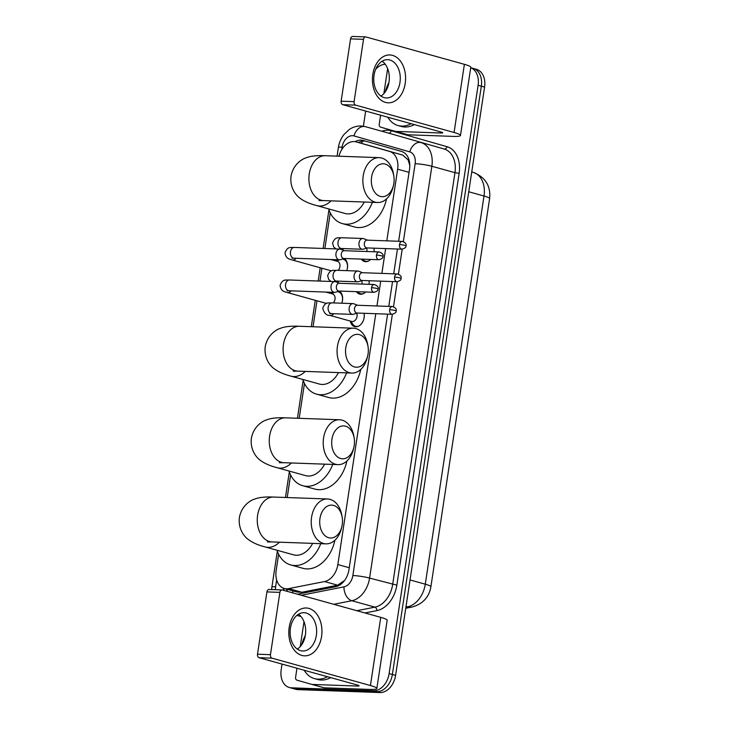 <?xml version="1.0" encoding="UTF-8"?>
<svg xmlns="http://www.w3.org/2000/svg" width="729" height="729" viewBox="0 0 729 729"><rect width="100%" height="100%" fill="white"/><g stroke="black" fill="none" stroke-linecap="round" stroke-linejoin="round"><path stroke-width="1.09" d="M363.999 313.288A9.577 6.816 105.5 0 1 355.788 326.802A9.577 6.816 105.5 0 1 354.649 326.628A9.577 6.816 105.5 0 1 350.339 321.079M368.929 280.729A9.577 6.816 105.5 0 1 369.138 284.328M365.703 291.992A9.577 6.816 105.5 0 1 360.718 294.243A9.577 6.816 105.5 0 1 359.57 294.069A9.577 6.816 105.5 0 1 356.463 291.664M373.849 248.17A9.577 6.816 105.5 0 1 374.059 251.769M370.624 259.433A9.577 6.816 105.5 0 1 365.639 261.684A9.577 6.816 105.5 0 1 364.5 261.511A9.577 6.816 105.5 0 1 361.384 259.105M339.277 291.053A10.188 7.254 105.5 0 1 341.81 303.209M344.206 258.494A10.188 7.254 105.5 0 1 346.74 270.65A8.976 6.397 -74.5 0 0 343.286 259.26A8.976 6.397 -74.5 0 0 342.229 259.096M409.807 165.519L408.103 159.87L402.727 155.104L369.311 145.545M386.807 240.843L397.642 169.183A17.961 12.785 -74.5 0 0 389.568 151.441L356.281 141.918A17.961 12.785 -74.5 0 0 356.217 141.9A17.961 12.785 -74.5 0 0 354.066 141.572A17.961 12.785 -74.5 0 0 338.967 156.206M278.633 554.231L276.145 570.707A17.961 12.785 -74.5 0 0 284.292 588.467L297.168 592.048L301.888 592.267L337.682 585.205L344.48 580.53A17.961 11.874 -101.2 0 0 344.489 580.585M284.292 588.467A17.961 12.785 -74.5 0 0 288.72 588.613L324.514 581.551A17.961 12.785 -74.5 0 0 337.846 564.565L375.79 313.707M376.957 305.961L380.711 281.148M381.887 273.402L385.632 248.589M330.255 212.895L324.87 248.525M321.89 268.226L319.949 281.084M316.969 300.785L313.042 326.756M304.467 383.445L299.191 418.318M290.616 475.007L287.208 497.543M335.586 260.845A10.188 7.254 105.5 0 1 336.652 259.724M330.665 293.404A10.188 7.254 105.5 0 1 331.731 292.283M297.942 689.625L379.982 692.55A17.961 12.785 105.5 0 0 395.601 675.382L484.575 87.088A17.961 12.785 105.5 0 0 476.429 69.328L470.724 67.733A17.961 12.785 105.5 0 1 478.096 85.284L389.122 673.578A17.961 12.785 105.5 0 1 373.503 690.746L291.463 687.83L294.707 688.723A17.961 12.785 105.5 0 1 292.557 688.395A17.961 12.785 105.5 0 0 294.707 688.723L376.738 691.648L294.707 688.723L297.942 689.625A17.961 12.785 105.5 0 1 295.801 689.297L289.322 687.493A17.961 12.785 105.5 0 1 281.175 669.732L282.032 664.092M389.122 673.578L392.366 674.48A17.961 12.785 105.5 0 1 376.738 691.648A17.961 12.785 105.5 0 0 392.366 674.48L481.331 86.186L392.366 674.48L395.601 675.382M473.194 68.426A17.961 12.785 105.5 0 1 481.331 86.186A17.961 12.785 105.5 0 0 473.194 68.426M398.635 241.263L409.534 169.174A17.961 12.785 -74.5 0 0 401.46 151.422L363.179 140.478A17.961 12.785 -74.5 0 0 363.106 140.46A17.961 12.785 -74.5 0 0 360.964 140.132A17.961 12.785 -74.5 0 0 355.096 141.663M358.431 142.519A17.961 12.785 105.5 0 1 364.208 141.034A17.961 12.785 105.5 0 1 365.758 141.216M375.717 69.237A17.961 12.785 105.5 0 1 385.249 64.27M363.379 126.208L365.666 111.054M291.463 687.83A17.961 12.785 105.5 0 1 289.322 687.493M297.523 594.217L335.632 586.699A17.961 12.785 -74.5 0 0 348.954 569.723L387.609 314.126M388.785 306.38L392.539 281.567M393.706 273.822L397.46 249.008M283.052 588.03A17.961 12.785 -74.5 0 0 284.465 590.581M287.709 591.483A17.961 12.785 105.5 0 1 286.342 589.041M411.12 123.693A29.925 21.314 105.5 0 1 401.624 126.099A29.925 21.314 105.5 0 1 398.052 125.552A29.925 21.314 105.5 0 1 387.81 117.214M385.331 91.754A29.925 21.314 105.5 0 1 388.94 82.523M414.364 124.595A29.925 21.314 105.5 0 1 404.859 127.001A29.925 21.314 105.5 0 1 401.287 126.454L398.052 125.552M372.82 74.385A23.948 16.576 -88 0 1 392.567 55.377A23.948 16.576 -88 0 1 405.215 83.388A23.948 16.576 -88 0 1 385.459 102.397A23.948 16.576 -88 0 1 372.82 74.385M399.975 82.423A19.154 13.259 92 0 0 387.7 59.678A19.154 13.259 92 0 0 374.059 75.215A19.154 13.259 92 0 0 386.334 97.959A19.154 13.259 92 0 0 399.975 82.423M382.16 61.19A19.154 13.259 -88 0 1 389.022 82.031A19.154 13.259 -88 0 1 380.921 96.055M407.493 134.728L395.346 131.348A2.989 2.132 -74.5 0 0 395.701 131.402L407.848 134.783A2.989 2.132 105.5 0 1 407.493 134.728A2.989 2.132 105.5 0 1 407.484 134.719L395.355 131.348A2.989 2.132 -74.5 0 0 395.346 131.348L380.593 127.128A2.989 2.132 -74.5 0 1 379.244 124.167L380.602 115.209M383.864 93.604L387.555 69.219A2.989 2.132 -74.5 0 1 387.664 68.708M407.848 134.783L453.001 136.387A23.948 2.834 -171.4 0 0 460.482 135.466A23.948 2.834 -171.4 0 0 454.076 132.496L355.67 105.14L342.721 104.675L441.118 132.04A5.987 0.711 8.6 0 1 442.722 132.778A5.987 0.711 8.6 0 1 440.854 133.006L395.701 131.402M460.482 135.466L470.788 67.287A23.948 2.834 -171.4 0 0 464.382 64.325L365.985 36.96A2.989 2.069 92 0 0 365.648 36.915A2.989 2.069 92 0 0 363.516 39.339L350.558 38.874A2.989 2.069 -88 0 1 352.69 36.45L365.648 36.915M342.721 104.675A2.989 2.069 -88 0 1 341.145 101.176L354.094 101.641L363.516 39.339M354.094 101.641A2.989 2.069 92 0 0 355.67 105.14M341.145 101.176L350.558 38.874M327.485 676.731A29.925 21.314 105.5 0 1 317.981 679.127A29.925 21.314 105.5 0 1 314.409 678.581A29.925 21.314 105.5 0 1 304.175 670.243M301.697 644.782A29.925 21.314 105.5 0 1 305.305 635.551M330.72 677.624A29.925 21.314 105.5 0 1 321.225 680.029A29.925 21.314 105.5 0 1 317.653 679.483L314.409 678.581M371.59 177.138A16.457 11.391 92 0 0 379.599 196.174A16.457 11.391 92 0 0 393.478 185.284A16.457 11.391 92 0 0 393.86 183.325A16.457 11.391 92 0 0 393.806 175.953A16.457 11.391 92 0 0 382.607 163.788A16.457 11.391 92 0 0 371.59 177.138M393.478 185.284L393.068 186.97A22.444 15.537 -88 0 1 377.604 202.507A22.444 15.537 -88 0 1 363.215 175.853A22.444 15.537 -88 0 1 379.208 157.646A22.444 15.537 -88 0 1 393.523 174.24L393.806 175.953M319.001 200.612L323.63 200.584A22.444 15.537 92 0 1 309.251 173.93A22.444 15.537 92 0 1 325.234 155.724C317.024 155.341 310.709 156.015 306.298 157.746C301.487 159.177 293.049 164.863 291.026 176.181C289.613 187.59 295.992 195.518 300.157 198.315C304.166 201.35 309.716 203.783 316.805 205.614L345.154 213.497A22.444 15.983 -74.5 0 0 347.833 213.907A22.444 15.983 -74.5 0 0 364.263 202.033M372.373 202.325A32.923 23.437 105.5 0 1 346.275 224.195A32.923 23.437 105.5 0 1 342.348 223.584A32.923 23.437 105.5 0 1 328.633 208.904M386.552 198.862A32.923 23.437 105.5 0 1 358.431 227.566A32.923 23.437 105.5 0 1 354.494 226.965L342.348 223.584M345.792 347.687A16.457 11.391 92 0 0 353.802 366.723A16.457 11.391 92 0 0 367.68 355.843A16.457 11.391 92 0 0 368.063 353.875A16.457 11.391 92 0 0 368.017 346.503A16.457 11.391 92 0 0 356.809 334.338A16.457 11.391 92 0 0 345.792 347.687M367.68 355.843L367.27 357.529A22.444 15.537 -88 0 1 351.815 373.066A22.444 15.537 -88 0 1 337.427 346.403A22.444 15.537 -88 0 1 353.41 328.196A22.444 15.537 -88 0 1 367.726 344.79L368.017 346.503M293.204 371.161L297.842 371.143A22.444 15.537 92 0 1 283.453 344.48A22.444 15.537 92 0 1 299.437 326.273C291.226 325.89 284.911 326.565 280.501 328.296C275.699 329.736 267.261 335.422 265.228 346.731C263.825 358.149 270.195 366.076 274.368 368.865C278.369 371.899 283.918 374.332 291.017 376.164L319.357 384.046A22.444 15.983 -74.5 0 0 322.045 384.456A22.444 15.983 -74.5 0 0 338.475 372.583M346.585 372.874A32.923 23.437 105.5 0 1 320.487 394.744A32.923 23.437 105.5 0 1 316.55 394.143A32.923 23.437 105.5 0 1 302.836 379.454M360.764 369.412A32.923 23.437 105.5 0 1 332.634 398.125A32.923 23.437 105.5 0 1 328.706 397.515L316.55 394.143M331.941 439.25A16.457 11.391 92 0 0 339.96 458.286A16.457 11.391 92 0 0 353.829 447.406A16.457 11.391 92 0 0 354.221 445.446A16.457 11.391 92 0 0 354.166 438.065A16.457 11.391 92 0 0 342.967 425.9A16.457 11.391 92 0 0 331.941 439.25M353.829 447.406L353.428 449.091A22.444 15.537 -88 0 1 337.964 464.628A22.444 15.537 -88 0 1 323.576 437.974A22.444 15.537 -88 0 1 339.559 419.758A22.444 15.537 -88 0 1 353.875 436.361L354.166 438.065M279.362 462.724L283.991 462.705A22.444 15.537 92 0 1 269.602 436.051A22.444 15.537 92 0 1 285.586 417.835C277.375 417.453 271.07 418.127 266.65 419.858C261.848 421.298 253.41 426.984 251.377 438.302C249.974 449.711 256.353 457.639 260.517 460.427C264.527 463.462 270.076 465.904 277.166 467.726L305.515 475.609A22.444 15.983 -74.5 0 0 308.194 476.028A22.444 15.983 -74.5 0 0 324.624 464.154M332.734 464.437A32.923 23.437 105.5 0 1 306.636 486.307A32.923 23.437 105.5 0 1 302.708 485.705A32.923 23.437 105.5 0 1 288.994 471.016M346.913 460.983A32.923 23.437 105.5 0 1 318.783 489.688A32.923 23.437 105.5 0 1 314.855 489.086L302.708 485.705M319.967 518.474A16.457 11.391 92 0 0 327.977 537.51A16.457 11.391 92 0 0 341.855 526.63A16.457 11.391 92 0 0 342.238 524.67A16.457 11.391 92 0 0 342.183 517.289A16.457 11.391 92 0 0 330.984 505.124A16.457 11.391 92 0 0 319.967 518.474M341.855 526.63L341.445 528.315A22.444 15.537 -88 0 1 325.981 543.852A22.444 15.537 -88 0 1 311.593 517.189A22.444 15.537 -88 0 1 327.585 498.982A22.444 15.537 -88 0 1 341.901 515.576L342.183 517.289M267.379 541.948L272.008 541.929A22.444 15.537 92 0 1 257.619 515.275A22.444 15.537 92 0 1 273.612 497.06C265.402 496.677 259.087 497.351 254.667 499.083C249.865 500.522 241.427 506.208 239.394 517.526C237.991 528.935 244.37 536.863 248.534 539.651C252.544 542.686 258.093 545.119 265.183 546.95L293.532 554.833A22.444 15.983 -74.5 0 0 296.211 555.252A22.444 15.983 -74.5 0 0 312.641 543.369M320.751 543.661A32.923 23.437 105.5 0 1 294.653 565.531A32.923 23.437 105.5 0 1 290.725 564.929A32.923 23.437 105.5 0 1 277.011 550.24M334.93 540.198A32.923 23.437 105.5 0 1 306.8 568.912A32.923 23.437 105.5 0 1 302.872 568.301L290.725 564.929M340.981 249.364A5.385 3.727 92 0 0 340.716 249.245A5.385 3.727 92 0 0 340.434 249.145A5.385 3.727 92 0 0 339.823 249.054A5.385 3.727 92 0 0 335.987 253.428A5.385 3.727 92 0 0 338.83 259.724A5.385 3.727 92 0 0 339.441 259.825A5.385 3.727 92 0 0 340.343 259.697L344.143 258.494M376.465 255.114A3.891 2.697 92 0 1 379.235 251.952L344.088 250.703A3.891 2.697 92 0 0 341.318 253.856A3.891 2.697 92 0 0 343.377 258.412A3.891 2.697 92 0 0 343.815 258.476L378.962 259.734C381.932 258.859 383.263 257.756 382.944 256.426A3.891 0.465 8.6 0 0 381.905 255.943A3.891 0.465 -171.4 0 0 376.465 255.114A3.891 2.697 92 0 0 378.962 259.734M338.247 270.35A5.385 3.836 -74.5 0 0 339.969 265.055A5.385 3.836 -74.5 0 0 337.472 261.374L330.784 259.515M336.06 281.923A5.385 3.727 92 0 0 335.787 281.804A5.385 3.727 92 0 0 335.513 281.704A5.385 3.727 92 0 0 334.903 281.613A5.385 3.727 92 0 0 331.066 285.987A5.385 3.727 92 0 0 333.909 292.283A5.385 3.727 92 0 0 334.52 292.384A5.385 3.727 92 0 0 335.413 292.256L339.213 291.053M371.544 287.673A3.891 2.697 92 0 1 374.314 284.51L339.167 283.262A3.891 2.697 92 0 0 336.397 286.415A3.891 2.697 92 0 0 338.447 290.971A3.891 2.697 92 0 0 338.894 291.035L374.041 292.293C377.011 291.418 378.342 290.315 378.023 288.985A3.891 0.465 8.6 0 0 376.984 288.502A3.891 0.465 -171.4 0 0 371.544 287.673A3.891 2.697 92 0 0 374.041 292.293M341.783 303.209A8.976 6.397 -74.5 0 0 338.365 291.819A8.976 6.397 -74.5 0 0 337.308 291.655M333.326 302.909A5.385 3.836 -74.5 0 0 335.048 297.614A5.385 3.836 -74.5 0 0 332.542 293.933L325.863 292.074M362.714 259.15A8.976 6.397 -74.5 0 0 365.466 261.155A8.976 6.397 -74.5 0 0 366.541 261.319A8.976 6.397 -74.5 0 0 368.555 260.982M364.017 238.802A5.385 3.727 92 0 0 363.744 238.684A5.385 3.727 92 0 0 363.47 238.593A5.385 3.727 92 0 0 362.86 238.492A5.385 3.727 92 0 0 359.023 242.866A5.385 3.727 92 0 0 361.866 249.163A5.385 3.727 92 0 0 362.477 249.263A5.385 3.727 92 0 0 363.37 249.136L367.17 247.933M399.501 244.552A3.891 2.697 92 0 1 402.271 241.399L367.124 240.142A3.891 2.697 92 0 0 364.354 243.304A3.891 2.697 92 0 0 366.405 247.851A3.891 2.697 92 0 0 366.842 247.924L401.998 249.172C404.969 248.297 406.299 247.195 405.98 245.864A3.891 0.465 8.6 0 0 404.941 245.381A3.891 0.465 -171.4 0 0 399.501 244.552A3.891 2.697 92 0 0 401.998 249.172M366.86 251.514A5.385 3.836 -74.5 0 0 366.605 248.115M357.793 291.709A8.976 6.397 -74.5 0 0 360.545 293.714A8.976 6.397 -74.5 0 0 361.611 293.878A8.976 6.397 -74.5 0 0 363.634 293.541M359.087 271.361A5.385 3.727 92 0 0 358.823 271.243A5.385 3.727 92 0 0 358.54 271.152A5.385 3.727 92 0 0 357.939 271.051A5.385 3.727 92 0 0 354.103 275.425A5.385 3.727 92 0 0 356.946 281.722A5.385 3.727 92 0 0 357.547 281.822A5.385 3.727 92 0 0 358.449 281.695L362.249 280.492M394.58 277.111A3.891 2.697 92 0 1 397.351 273.958L362.204 272.701A3.891 2.697 92 0 0 359.424 275.863A3.891 2.697 92 0 0 361.484 280.41A3.891 2.697 92 0 0 361.921 280.483L397.068 281.731C400.048 280.856 401.369 279.754 401.059 278.423A3.891 0.465 8.6 0 0 400.011 277.94A3.891 0.465 -171.4 0 0 394.58 277.111A3.891 2.697 92 0 0 397.068 281.731M361.939 284.073A5.385 3.836 -74.5 0 0 361.684 280.674M350.713 321.179L352.827 324.214A8.976 6.397 -74.5 0 0 355.615 326.273A8.976 6.397 -74.5 0 0 356.691 326.437A8.976 6.397 -74.5 0 0 358.704 326.1M333.754 313.707A5.385 3.836 -74.5 0 1 330.501 315.484A5.385 3.836 -74.5 0 1 329.854 315.384L351.724 321.462A5.385 3.836 -74.5 0 0 352.362 321.562A5.385 3.836 -74.5 0 0 356.281 318.773A5.385 3.836 -74.5 0 0 356.763 313.233M354.166 303.92A5.385 3.727 92 0 0 353.902 303.802A5.385 3.727 92 0 0 353.62 303.711A5.385 3.727 92 0 0 353.009 303.61A5.385 3.727 92 0 0 349.173 307.984A5.385 3.727 92 0 0 352.016 314.281A5.385 3.727 92 0 0 352.626 314.381A5.385 3.727 92 0 0 353.529 314.254L357.328 313.051M389.651 309.67A3.891 2.697 92 0 1 392.421 306.517L357.274 305.26A3.891 2.697 92 0 0 354.504 308.422A3.891 2.697 92 0 0 356.563 312.969A3.891 2.697 92 0 0 357 313.042L392.147 314.29C395.118 313.415 396.448 312.313 396.129 310.982A3.891 0.465 8.6 0 0 395.091 310.499A3.891 0.465 -171.4 0 0 389.651 309.67A3.891 2.697 92 0 0 392.147 314.29M289.176 627.414A23.948 16.576 -88 0 1 308.932 608.414A23.948 16.576 -88 0 1 321.571 636.426A23.948 16.576 -88 0 1 301.824 655.426A23.948 16.576 -88 0 1 289.176 627.414M316.34 635.451A19.154 13.259 92 0 0 304.066 612.706A19.154 13.259 92 0 0 290.424 628.243A19.154 13.259 92 0 0 302.699 650.988A19.154 13.259 92 0 0 316.34 635.451M298.526 614.228A19.154 13.259 -88 0 1 305.378 635.059A19.154 13.259 -88 0 1 297.277 649.083M259.087 657.704A2.989 2.069 -88 0 1 257.501 654.205L270.459 654.669A2.989 2.069 92 0 0 272.035 658.169L259.087 657.704L357.483 685.069A5.987 0.711 8.6 0 1 359.087 685.807A5.987 0.711 8.6 0 1 357.219 686.044L312.067 684.431A2.989 2.132 -74.5 0 1 311.711 684.376A2.989 2.132 -74.5 0 0 311.711 684.376L296.949 680.157A2.989 2.132 -74.5 0 1 295.609 677.205L296.958 668.238M300.23 646.632L303.92 622.247A2.989 2.132 -74.5 0 1 304.029 621.737M312.067 684.431L324.214 687.811L369.366 689.415A23.948 2.834 -171.4 0 0 376.838 688.495A23.948 2.834 -171.4 0 0 370.432 685.533L272.035 658.169M324.214 687.811A2.989 2.132 105.5 0 1 323.858 687.757A2.989 2.132 105.5 0 1 323.849 687.757L311.72 684.385M376.838 688.495L387.154 620.324A23.948 2.834 -171.4 0 0 380.748 617.354L282.351 589.998A2.989 2.069 92 0 0 282.005 589.943A2.989 2.069 92 0 0 279.881 592.367L266.923 591.912A2.989 2.069 -88 0 1 269.056 589.479L282.005 589.943M270.459 654.669L279.881 592.367M257.501 654.205L266.923 591.912M369.439 145.581L356.281 141.918M292.958 592.95A17.961 11.874 -101.2 0 1 292.575 590.772M408.103 159.87A17.961 12.612 -74 0 1 408.65 158.776M361.338 143.331A17.961 12.612 -74 0 1 362.996 141.062M402.727 155.104L389.568 151.441M409.051 172.354L397.642 169.183M349.255 567.736L337.846 564.565M337.682 585.205L324.514 581.551M301.888 592.267L288.72 588.613M430.894 586.781A20.95 2.479 -171.4 0 0 425.289 584.184L484.001 196.01A20.95 2.479 8.6 0 1 489.606 198.607L430.894 586.781C429.044 597.279 422.747 604.031 412.013 607.029A20.95 13.851 -101.2 0 1 407.52 606.829A23.948 17.049 -74.5 0 0 425.289 584.184L410.035 579.947M468.738 191.763L484.001 196.01A23.948 17.049 -74.5 0 0 473.23 172.354A20.95 14.708 -74 0 1 473.303 172.372C485.45 177.284 490.89 186.032 489.606 198.607M405.925 607.139L407.52 606.829L406.035 606.41M471.745 171.935L473.303 172.372M484.575 87.088L478.096 85.284M379.982 692.55L373.503 690.746M403.356 241.591L415.138 163.697A11.974 8.52 -74.5 0 0 409.753 151.869L353.993 135.922A11.974 8.52 -74.5 0 0 352.517 135.694A11.974 8.52 -74.5 0 0 342.111 147.14L341.728 149.627M353.993 135.922A11.974 8.402 -74 0 1 365.338 126.655A23.948 17.049 105.5 0 0 365.256 126.627L361.046 125.98C356.773 125.88 352.818 127.074 349.191 129.562L343.851 134.646C340.944 138.464 339.122 142.775 338.365 147.595A11.974 1.412 8.6 0 1 342.111 147.14M381.896 131.256A26.937 19.182 105.5 0 1 387.946 130.227A26.937 19.182 105.5 0 1 391.263 130.755L447.023 146.702A26.937 19.182 105.5 0 1 459.133 173.32L396.849 585.15A26.937 19.182 105.5 0 1 376.857 610.62L364.965 612.971M298.316 614.356L298.926 614.52M391.263 130.755A2.989 2.105 106 0 1 388.42 133.07L444.18 149.017L388.42 133.07A23.948 17.049 -74.5 0 0 388.338 133.042A23.948 17.049 -74.5 0 0 388.247 133.024M409.753 151.869A11.974 8.402 -74 0 1 421.098 142.602A23.948 17.049 105.5 0 1 431.869 166.258L454.951 172.673A23.948 17.049 -74.5 0 0 444.18 149.017A2.989 2.105 106 0 0 447.023 146.702M415.138 163.697A11.974 1.412 8.6 0 1 431.869 166.258L369.585 578.088A23.948 17.049 105.5 0 1 351.815 600.732L374.897 607.148A23.948 17.049 -74.5 0 0 392.667 584.512L454.951 172.673L459.133 173.32M301.305 595.265L343.97 586.854A11.974 7.91 -101.2 0 0 351.815 600.732L333.764 604.295M356.846 610.711L374.897 607.148A2.989 1.977 78.8 0 1 376.857 610.62M343.97 586.854A11.974 8.52 -74.5 0 0 352.854 575.527A11.974 1.412 8.6 0 1 369.585 578.088L396.849 585.15M276.646 579.947L275.626 586.745A11.974 8.52 -74.5 0 0 275.453 589.706M352.854 575.527L392.366 314.29M393.505 306.709L397.287 281.731M398.435 274.15L402.208 249.172M277.33 551.179L271.881 587.2A11.974 1.412 8.6 0 1 275.626 586.745M454.076 132.496L464.382 64.325M440.854 133.006L441.009 132.004M316.805 205.614A22.444 15.983 -74.5 0 0 319.484 206.025A22.444 15.983 -74.5 0 0 331.075 200.849M291.017 376.164A22.444 15.983 -74.5 0 0 293.696 376.574A22.444 15.983 -74.5 0 0 305.287 371.407M277.166 467.726A22.444 15.983 -74.5 0 0 279.845 468.146A22.444 15.983 -74.5 0 0 291.436 462.97M265.183 546.95A22.444 15.983 -74.5 0 0 267.862 547.37A22.444 15.983 -74.5 0 0 279.453 542.194M331.403 270.869L292.147 259.952A5.385 3.836 -74.5 0 0 292.785 260.053A5.385 3.836 -74.5 0 0 296.047 258.276M292.147 259.952C289.522 259.132 285.804 258.804 285.021 252.817C287.7 245.837 290.926 247.842 294.316 247.432A5.385 3.727 92 0 0 290.479 251.806A5.385 3.727 92 0 0 290.434 252.134A5.385 3.727 92 0 0 293.933 258.203L292.047 258.221L292.885 257.938M326.474 303.428L287.217 292.511A5.385 3.836 -74.5 0 0 287.864 292.611A5.385 3.836 -74.5 0 0 291.117 290.835M287.217 292.511C284.602 291.691 280.884 291.363 280.091 285.376C282.77 278.396 285.996 280.401 289.395 279.991A5.385 3.727 92 0 0 285.558 284.365A5.385 3.727 92 0 0 285.513 284.693A5.385 3.727 92 0 0 289.012 290.762L287.126 290.78L287.964 290.497M336.023 248.917L333.645 246.931L332.579 243.14C335.258 236.15 338.484 238.164 341.874 237.745A5.385 3.727 92 0 0 338.037 242.119A5.385 3.727 92 0 0 337.992 242.447A5.385 3.727 92 0 0 341.491 248.516L362.477 249.263M342.22 249.837A5.385 3.836 -74.5 0 0 343.605 248.589M331.094 281.476L328.715 279.489L327.649 275.699C330.328 268.709 333.554 270.723 336.953 270.304A5.385 3.727 92 0 0 333.117 274.678A5.385 3.727 92 0 0 333.071 275.006A5.385 3.727 92 0 0 336.57 281.075L357.547 281.822M337.29 282.396A5.385 3.836 -74.5 0 0 338.675 281.148M329.854 315.384C326.483 315.611 324.113 313.233 322.728 308.258C325.407 301.268 328.633 303.273 332.023 302.863A5.385 3.727 92 0 0 328.187 307.237A5.385 3.727 92 0 0 328.15 307.565A5.385 3.727 92 0 0 331.64 313.634L352.626 314.381M370.432 685.533L380.748 617.354M357.219 686.044L357.365 685.032M369.375 145.563L356.217 141.9M412.013 607.029L405.752 608.268M365.256 126.627L388.338 133.042M296.885 615.413L301.031 616.561M271.881 587.2L271.625 589.57M338.365 147.595L337.08 156.143M328.952 209.843L323.111 248.461M320.195 267.753L318.19 281.02M315.274 300.312L311.283 326.692M303.164 380.392L297.432 418.264M289.313 471.964L285.458 497.479M323.63 200.584L377.604 202.507M325.234 155.724L379.208 157.646M297.842 371.143L351.815 373.066M299.437 326.273L353.41 328.196M283.991 462.705L337.964 464.628M285.586 417.835L339.559 419.758M272.008 541.929L325.981 543.852M273.612 497.06L327.585 498.982M379.235 251.952C382.415 253.145 383.654 254.64 382.944 256.426M336.461 261.091L339.322 259.816M293.933 258.203L339.441 259.825M344.416 250.712L340.716 249.245M343.286 259.26L345.783 259.952M294.316 247.432L339.823 249.054M374.314 284.51C377.494 285.704 378.734 287.199 378.023 288.985M331.54 293.65L334.392 292.375M289.012 290.762L334.52 292.384M339.495 283.271L335.787 281.804M338.365 291.819L340.862 292.511M289.395 279.991L334.903 281.613M402.271 241.399C405.452 242.584 406.691 244.078 405.98 245.864M365.466 261.155L366.942 261.565M367.452 240.151L363.744 238.684M341.491 248.516L339.605 248.534L340.443 248.261M341.874 237.745L362.86 238.492M397.351 273.958C400.531 275.143 401.761 276.637 401.059 278.423M360.545 293.714L362.021 294.124M362.523 272.71L358.823 271.243M336.57 281.075L334.684 281.093L335.522 280.811M336.953 270.304L357.939 271.051M392.421 306.517C395.601 307.702 396.84 309.196 396.129 310.982M355.615 326.273L357.092 326.683M357.602 305.269L353.902 303.802M331.64 313.634L329.754 313.652L330.592 313.37M332.023 302.863L353.009 303.61M311.711 684.376L323.858 687.757"/></g></svg>
